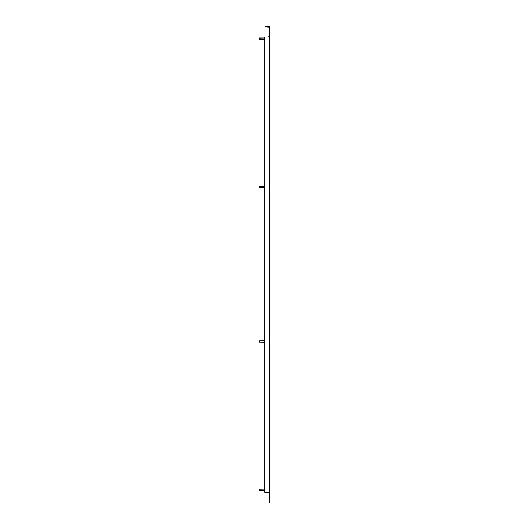 <?xml version="1.0" encoding="UTF-8"?>
<svg xmlns="http://www.w3.org/2000/svg" width="529" height="529" viewBox="0 0 529 529"><rect width="100%" height="100%" fill="white"/><g stroke="black" fill="none" stroke-linecap="round" stroke-linejoin="round"><path stroke-width="0.79" d="M269.301 36.435L269.182 36.554A0.833 0.833 0 0 0 268.434 37.03M269.658 27.521L269.301 27.521L269.658 26.807L269.658 40.118A7.201 7.201 0 0 0 269.79 39.113A7.201 6.91 180 0 0 269.797 38.842A7.201 7.201 0 0 0 269.797 38.809A7.201 7.201 0 0 1 269.797 38.842A7.201 2.037 180 0 1 269.757 39.034A7.155 6.864 180 0 0 269.757 38.809A7.201 2.037 0 0 0 269.797 38.61A7.201 6.91 180 0 0 269.757 37.949A7.155 2.023 0 0 0 269.757 37.883A7.201 6.91 -0 0 1 269.797 38.571L269.797 38.571A7.201 7.201 0 0 0 269.797 38.544L269.797 38.544M269.757 186.215A7.201 6.685 -0 0 1 269.797 186.691A7.201 7.201 0 0 0 269.658 185.586L269.658 189.27M269.797 341.516A7.201 2.83 180 0 1 269.797 341.575L269.797 341.569A7.201 6.5 -0 0 1 269.797 341.575A7.201 3.095 180 0 0 269.797 341.516A7.201 3.095 0 0 0 269.797 341.456A7.201 6.5 180 0 0 269.797 341.45A7.201 6.619 180 0 0 269.757 340.815A7.155 2.81 0 0 0 269.757 340.722A7.201 6.619 -0 0 1 269.797 341.212A7.201 7.201 0 0 0 269.658 340.087L269.658 339.254M269.658 492.089L269.658 487.573L269.658 492.089M269.658 492.327L264.903 492.327L264.903 37.03L269.658 37.03L269.658 502.55L269.301 502.55L269.658 501.836M269.301 492.327L269.301 501.836M269.301 27.521L269.301 37.03M269.585 26.807A0.668 0.668 0 0 0 268.997 26.45L265.379 26.45L265.379 26.807L269.301 27.118M259.322 38.009L259.322 39.404L264.903 39.404L259.322 39.377M259.322 37.976L264.903 37.976L259.203 38.095M259.203 39.258L259.203 38.121M269.658 37.321L269.658 40.118M269.757 39.43A7.155 2.023 180 0 1 269.757 39.503A7.201 6.91 180 0 0 269.79 39.113M269.797 186.949L269.797 186.949A7.201 6.685 180 0 0 269.797 186.856L269.797 186.856A7.201 6.533 -0 0 0 269.797 186.73A7.201 7.201 0 0 0 269.658 185.586L269.658 188.436A7.201 7.201 0 0 0 269.797 187.292A7.201 6.533 180 0 0 269.797 187.167L269.797 187.167A7.201 3.035 180 0 1 269.757 187.458A7.155 6.493 180 0 0 269.757 187.352A7.155 6.493 180 0 0 269.757 187.246A7.201 3.035 0 0 0 269.797 186.955A7.201 6.533 180 0 0 269.757 186.327A7.155 3.015 0 0 0 269.757 186.228A7.201 6.533 -0 0 1 269.797 186.73M269.797 187.292A7.201 6.533 180 0 1 269.757 187.795A7.201 6.685 180 0 0 269.797 187.332M259.203 187.55L259.203 186.472M259.322 186.367L259.322 187.656M269.757 342.303A7.201 6.619 180 0 0 269.797 341.813A7.201 6.5 180 0 0 269.797 341.787A7.201 6.5 180 0 0 269.797 341.668A7.201 3.095 180 0 1 269.797 341.674L269.797 341.668A7.201 2.83 180 0 1 269.757 341.939A7.155 6.579 180 0 0 269.757 341.833A7.155 6.579 180 0 0 269.757 341.721A7.201 2.83 0 0 0 269.797 341.45M259.203 342.058L259.203 340.967M259.322 340.855L259.322 342.17M269.658 342.937A7.201 7.201 0 0 0 269.797 341.813A7.201 6.619 180 0 0 269.797 341.668M269.79 489.834A7.201 2.195 180 0 1 269.797 489.914A7.201 6.857 -0 0 1 269.797 489.953L269.757 489.953A7.201 2.195 0 0 0 269.797 489.755A7.201 6.857 180 0 0 269.797 489.715A7.201 7.201 0 0 0 269.757 489.027L269.757 489.027A7.201 7.201 0 0 1 269.797 489.715L269.797 489.715M269.764 489.074A7.201 6.857 -0 0 1 269.79 489.444A7.201 6.857 -0 0 1 269.797 489.682L269.797 489.682M269.764 490.595A7.201 6.857 180 0 0 269.79 490.224A7.201 6.857 180 0 0 269.797 489.98A7.201 2.195 180 0 1 269.797 489.999L269.797 489.98M259.203 490.429L259.322 489.12L259.322 490.548L264.903 490.548L259.322 490.548M259.322 489.12L264.903 489.12L259.203 489.239M269.797 489.953A7.201 7.201 0 0 1 269.757 490.641A7.201 7.201 0 0 0 269.797 489.953L269.757 489.953A7.155 7.155 0 0 0 269.757 489.715M269.757 490.641L269.757 490.641A7.201 7.201 0 0 1 269.658 491.262A7.201 7.201 0 0 0 269.79 490.224M269.182 37.03L269.182 36.554M268.997 37.03L268.997 492.327M269.757 37.883A7.201 7.201 0 0 0 269.658 37.268A7.201 7.201 0 0 1 269.79 38.273M259.203 187.603L264.903 187.722L259.203 187.603M259.322 186.301L264.903 186.301L259.322 186.301M259.203 342.104L264.903 342.223M259.203 340.921L264.903 340.802M269.79 489.444A7.201 7.201 0 0 0 269.658 488.406A7.201 7.201 0 0 1 269.757 489.027"/></g></svg>
